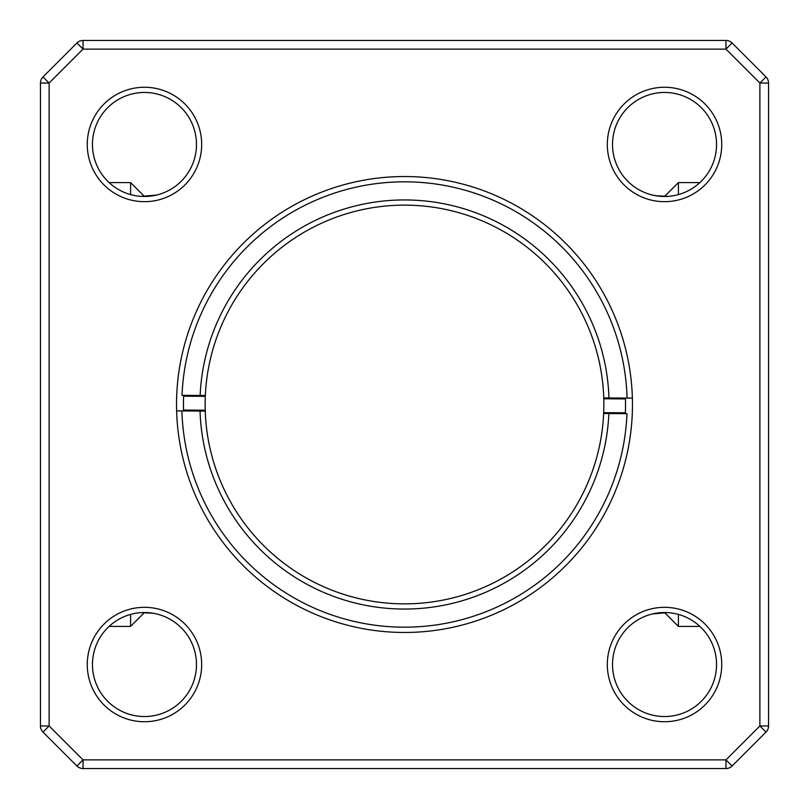 <?xml version="1.0" encoding="UTF-8"?>
<svg xmlns="http://www.w3.org/2000/svg" width="809" height="809" viewBox="0 0 809 809"><rect width="100%" height="100%" fill="white"/><g stroke="black" fill="none" stroke-linecap="round" stroke-linejoin="round"><path stroke-width="1.21" d="M76.916 42.988L83.044 49.116L83.044 40.45A8.666 8.666 0 0 0 76.916 42.988L42.988 76.916L76.916 42.988A8.666 8.666 0 0 1 83.044 40.45L725.956 40.45A8.666 8.666 0 0 1 732.084 42.988L766.012 76.916A8.666 8.666 0 0 1 768.55 83.044L768.55 725.956A8.666 8.666 0 0 1 766.012 732.084L732.084 766.012A8.666 8.666 0 0 1 725.956 768.55L83.044 768.55A8.666 8.666 0 0 1 76.916 766.012L42.988 732.084A8.666 8.666 0 0 1 40.45 725.956L40.45 83.044A8.666 8.666 0 0 1 42.988 76.916A8.666 8.666 0 0 0 40.45 83.044L49.116 83.044L42.988 76.916M83.044 768.55A8.666 8.666 0 0 1 76.916 766.012L83.044 759.884L725.956 759.884L759.884 725.956L768.55 725.956A8.666 8.666 0 0 1 766.012 732.084L759.884 725.956L759.884 83.044L766.012 76.916A8.666 8.666 0 0 1 768.55 83.044L759.884 83.044L725.956 49.116L725.956 40.45A8.666 8.666 0 0 1 732.084 42.988L725.956 49.116L83.044 49.116L49.116 83.044L49.116 725.956L83.044 759.884L83.044 768.55A8.666 8.666 0 0 1 76.916 766.012M625.337 413.662A221.029 221.029 0 0 0 625.438 398.058M183.663 395.338A221.029 221.029 0 0 0 183.562 410.942M176.534 404.5A227.966 227.966 0 0 1 404.5 176.534A227.966 227.966 0 0 1 632.466 404.5A227.966 227.966 0 0 1 404.5 632.466A227.966 227.966 0 0 1 176.534 404.5M153.134 613.252L140.958 612.646M157.088 614.082L157.816 614.274L157.088 614.082M196.476 664.533A52.009 52.009 0 0 0 144.467 612.524A52.009 52.009 0 0 0 92.459 664.533A52.009 52.009 0 0 0 144.467 716.541A52.009 52.009 0 0 0 196.476 664.533M87.261 664.533A57.206 57.206 0 0 1 144.467 607.326A57.206 57.206 0 0 1 201.674 664.533A57.206 57.206 0 0 1 144.467 721.739A57.206 57.206 0 0 1 87.261 664.533M678.407 614.415L678.407 626.399L664.533 612.524L652.6 613.92L667.607 612.615M651.912 614.082L651.184 614.274L651.912 614.082M669.023 612.726L668.123 612.656M716.541 664.533A52.009 52.009 0 0 0 664.533 612.524A52.009 52.009 0 0 0 612.524 664.533A52.009 52.009 0 0 0 664.533 716.541A52.009 52.009 0 0 0 716.541 664.533M607.326 664.533A57.206 57.206 0 0 1 664.533 607.326A57.206 57.206 0 0 1 721.739 664.533A57.206 57.206 0 0 1 664.533 721.739A57.206 57.206 0 0 1 607.326 664.533M716.541 144.467A52.009 52.009 0 0 0 664.533 92.459A52.009 52.009 0 0 0 612.524 144.467A52.009 52.009 0 0 0 664.533 196.476A52.009 52.009 0 0 0 716.541 144.467M607.326 144.467A57.206 57.206 0 0 1 664.533 87.261A57.206 57.206 0 0 1 721.739 144.467A57.206 57.206 0 0 1 664.533 201.674A57.206 57.206 0 0 1 607.326 144.467M196.476 144.467A52.009 52.009 0 0 0 144.467 92.459A52.009 52.009 0 0 0 92.459 144.467A52.009 52.009 0 0 0 144.467 196.476A52.009 52.009 0 0 0 196.476 144.467M87.261 144.467A57.206 57.206 0 0 1 144.467 87.261A57.206 57.206 0 0 1 201.674 144.467A57.206 57.206 0 0 1 144.467 201.674A57.206 57.206 0 0 1 87.261 144.467M40.45 208.611L40.45 237.209M139.977 196.274L140.877 196.344M141.393 196.385L156.4 195.08L144.467 196.476L130.593 182.601L109.104 182.601M157.088 194.918L157.816 194.726M655.907 195.748L668.042 196.354M655.968 195.758L652.529 195.07M651.912 194.918L651.184 194.726L651.912 194.918M655.866 195.748L652.6 195.08M183.542 410.072L205.223 410.214L205.243 411.073A199.358 199.358 0 0 0 403.276 603.858A199.358 199.358 0 0 0 603.656 413.52L603.696 412.661A199.358 199.358 0 0 0 603.777 398.786L603.757 397.927A199.358 199.358 0 0 0 405.724 205.142A199.358 199.358 0 0 0 205.344 395.48L205.304 396.339A199.358 199.358 0 0 0 205.223 410.214A199.358 199.358 0 0 0 205.243 411.073L181.914 410.932A222.677 222.677 0 0 0 403.135 627.177A222.677 222.677 0 0 0 626.985 413.672L608.864 413.561A204.566 204.566 0 0 1 403.246 609.056A204.566 204.566 0 0 1 200.045 411.043M632.284 398.099L603.757 397.927A199.358 199.358 0 0 1 603.777 398.786L625.458 398.928M625.377 412.792L603.696 412.661A199.358 199.358 0 0 1 603.656 413.52L608.864 413.561M183.623 396.208L205.304 396.339A199.358 199.358 0 0 1 205.344 395.48L182.015 395.328A222.677 222.677 0 0 1 405.865 181.823A222.677 222.677 0 0 1 627.086 398.068M176.716 410.901L181.914 410.932M200.136 395.439A204.566 204.566 0 0 1 405.754 199.944A204.566 204.566 0 0 1 608.955 397.957M603.767 410.608L603.736 411.468M603.676 395.874L603.706 396.734M205.233 398.392L205.264 397.532M205.324 413.126L205.294 412.266M130.593 194.585L130.593 182.601L144.467 196.476M144.467 612.524L130.593 626.399L130.593 614.415M664.533 196.476L678.407 182.601L678.407 194.585M42.988 732.084A8.666 8.666 0 0 1 40.45 725.956L49.116 725.956L42.988 732.084M732.084 766.012A8.666 8.666 0 0 1 725.956 768.55L725.956 759.884L732.084 766.012M130.593 626.399L109.104 626.399M678.407 182.601L699.896 182.601M678.407 626.399L699.896 626.399"/></g></svg>
